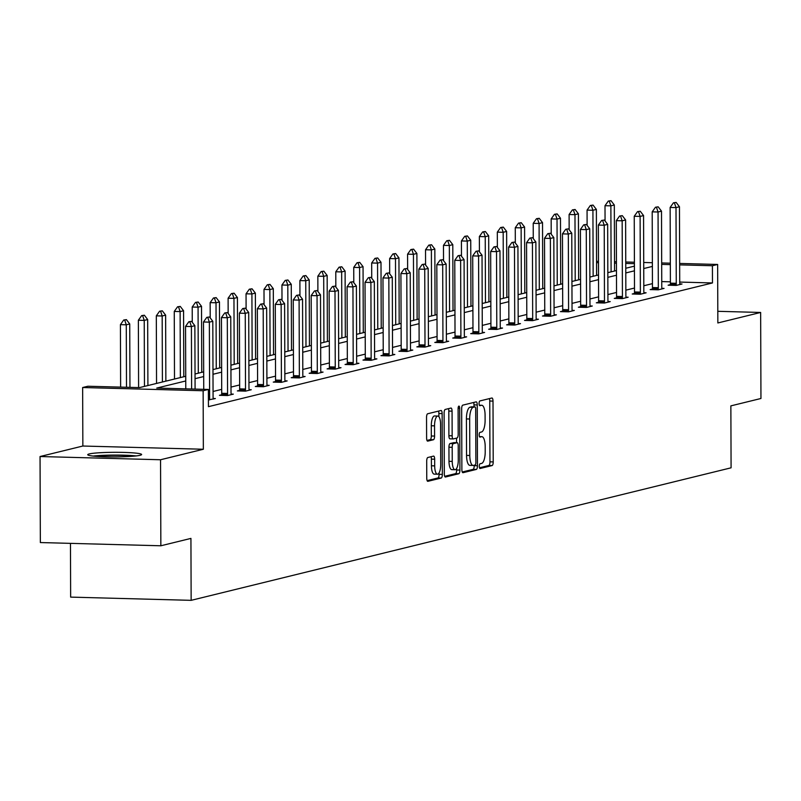 <?xml version="1.0" encoding="UTF-8"?>
<svg xmlns="http://www.w3.org/2000/svg" width="801" height="801" viewBox="0 0 801 801"><rect width="100%" height="100%" fill="white"/><g stroke="black" fill="none" stroke-linecap="round" stroke-linejoin="round"><path stroke-width="1.2" d="M479.298 466.342A2.373 0.791 91.5 0 0 480.029 468.515A2.373 0.791 91.5 0 0 480.099 468.505L492.094 465.561A3.394 1.121 91.5 0 0 493.216 461.907L493.005 401.111A3.394 1.121 91.5 0 0 491.964 397.997A3.394 1.121 91.5 0 0 491.864 398.007L479.869 400.951A2.373 0.791 91.5 0 0 479.078 403.514A2.373 0.791 91.5 0 0 479.809 405.686A2.373 0.791 91.5 0 0 479.879 405.676L481.431 405.296A10.854 3.604 91.5 0 1 481.761 405.266A10.854 3.604 91.5 0 1 485.086 415.218L485.106 420.285A10.854 3.604 91.5 0 1 481.531 431.989L479.979 432.37A2.373 0.791 91.5 0 0 479.188 434.923A2.373 0.791 91.5 0 0 479.919 437.106A2.373 0.791 91.5 0 0 479.989 437.096L481.541 436.715A10.854 3.604 91.5 0 1 481.872 436.675A10.854 3.604 91.5 0 1 485.196 446.638L485.216 451.704A10.854 3.604 91.5 0 1 481.641 463.399L480.079 463.779A2.373 0.791 91.5 0 0 479.298 466.342M89.281 453.927A26.944 2.303 179.8 0 1 119.229 452.325A26.944 2.303 179.8 0 1 141.617 454.517A26.944 2.303 179.8 0 1 140.085 455.288A26.944 2.303 179.8 0 1 110.127 456.9A26.944 2.303 179.8 0 1 87.74 454.708A26.944 2.303 179.8 0 1 89.281 453.927M40.05 456.53L160.55 459.754L203.344 449.251L82.853 446.027L40.05 456.53L40.35 542.557L160.851 545.781L190.928 538.402L191.149 600.339L731.083 467.814L730.862 405.877L760.95 398.487L760.65 312.46L717.806 311.309M160.851 545.781L160.55 459.754M427.814 457.511A3.394 1.121 91.5 0 0 426.703 461.166L426.753 478.217A3.394 1.121 91.5 0 0 427.794 481.331A3.394 1.121 91.5 0 0 427.894 481.321L441.221 478.047A3.394 1.121 91.5 0 0 442.342 474.392L442.132 413.596A3.394 1.121 91.5 0 0 441.091 410.482A3.394 1.121 91.5 0 0 440.991 410.492L427.664 413.767A3.394 1.121 91.5 0 0 426.543 417.421L426.613 438.027A3.394 1.121 91.5 0 0 427.654 441.141A3.394 1.121 91.5 0 0 427.754 441.131L433.461 439.729A3.394 1.121 91.5 0 0 434.583 436.074L434.542 425.852A9.071 3.014 91.5 0 1 437.807 416.049A9.071 3.014 91.5 0 1 440.58 424.37L440.72 464.4A9.071 3.014 91.5 0 1 437.466 474.202A9.071 3.014 91.5 0 1 434.683 465.882L434.663 459.213A3.394 1.121 91.5 0 0 433.621 456.099A3.394 1.121 91.5 0 0 433.521 456.109L427.814 457.511M679.648 263.439L717.646 264.46L717.846 322.963L760.65 312.46M717.646 264.46L712.409 265.742L679.659 264.871M185.742 380.966L156.756 388.074L208.38 389.456L208.44 406.668L712.469 282.953L712.409 265.742M208.38 389.456L203.144 390.748L82.643 387.524L87.88 386.242L139.494 387.614L185.722 376.27M203.344 449.251L203.144 390.748M461.877 469.596A3.394 1.121 91.5 0 0 462.918 472.71A3.394 1.121 91.5 0 0 463.018 472.7L476.345 469.426A3.394 1.121 91.5 0 0 477.466 465.771L477.256 404.976A3.394 1.121 91.5 0 0 476.215 401.862A3.394 1.121 91.5 0 0 476.114 401.872L462.788 405.146A3.394 1.121 91.5 0 0 461.666 408.8L461.877 469.596M458.783 473.741L445.456 477.016A3.394 1.121 91.5 0 1 445.356 477.026A3.394 1.121 91.5 0 1 444.315 473.912L444.104 413.106A3.394 1.121 91.5 0 1 445.226 409.451L450.923 408.059A3.394 1.121 91.5 0 1 451.033 408.039A3.394 1.121 91.5 0 1 452.064 411.153L452.154 435.814A3.394 1.121 91.5 0 0 453.196 438.928A3.394 1.121 91.5 0 0 453.296 438.918L457.081 437.987A3.394 1.121 91.5 0 0 458.192 434.332L458.102 408.66A2.373 0.791 91.5 0 1 458.963 406.097A2.373 0.791 91.5 0 1 459.684 408.27L459.904 470.087A3.394 1.121 91.5 0 1 458.783 473.741L455.529 473.651L444.695 476.315M70.468 543.368L70.648 597.115L191.149 600.339M596.555 261.386L598.477 261.276M82.853 446.027L82.643 387.524M614.517 261.697L616.44 261.757M625.761 261.997L634.402 262.237M643.724 262.478L652.374 262.718M661.686 262.958L670.337 263.189M634.412 263.659L625.761 263.429M616.45 263.179L614.527 263.129M598.477 262.698L596.555 262.648M195.033 373.987L203.674 371.864M212.976 369.581L221.617 367.459M230.928 365.176L239.569 363.053M248.871 360.77L257.511 358.648M266.823 356.365L275.464 354.242M284.776 351.959L293.406 349.837M302.718 347.554L311.359 345.431M320.67 343.148L329.311 341.026M338.613 338.743L347.254 336.62M356.565 334.337L365.206 332.215M374.508 329.932L383.148 327.809M392.46 325.526L401.101 323.404M410.402 321.121L419.043 318.998M428.355 316.715L436.996 314.593M446.297 312.31L454.938 310.187M464.25 307.904L472.89 305.782M482.192 303.499L490.833 301.386M500.144 299.093L508.785 296.981M518.097 294.688L526.728 292.575M536.039 290.282L544.68 288.17M553.992 285.877L562.632 283.764M571.934 281.471L580.575 279.359M589.886 277.066L598.527 274.953M607.829 272.66L616.47 270.548M625.781 268.255L634.422 266.142M652.384 266.423L643.744 268.545M634.432 270.828L625.791 272.951M616.49 275.234L607.849 277.356M598.537 279.639L589.896 281.762M580.595 284.045L571.954 286.167M562.642 288.45L554.002 290.573M544.7 292.856L536.059 294.978M526.748 297.261L518.107 299.384M508.805 301.667L500.164 303.789M490.853 306.072L482.212 308.195M472.9 310.478L464.27 312.6M454.958 314.883L446.317 317.006M437.006 319.289L428.365 321.411M419.063 323.694L410.422 325.817M401.111 328.1L392.47 330.222M383.168 332.505L374.528 334.628M365.216 336.911L356.575 339.033M347.274 341.316L338.633 343.439M329.321 345.722L320.68 347.844M311.379 350.127L302.738 352.25M293.426 354.533L284.786 356.655M275.484 358.938L266.843 361.061M257.532 363.344L248.891 365.466M239.579 367.749L230.948 369.872M221.637 372.155L212.996 374.277M203.684 376.56L195.043 378.683M670.337 264.62L661.696 264.39M652.445 283.634L643.804 285.757M634.492 288.04L625.851 290.162M616.55 292.445L607.909 294.568M598.597 296.851L589.957 298.973M580.655 301.256L572.014 303.379M562.702 305.662L554.062 307.784M544.76 310.067L536.119 312.19M526.808 314.473L518.167 316.595M508.865 318.878L500.225 321.001M490.913 323.284L482.272 325.406M472.96 327.689L464.33 329.812M455.018 332.095L446.377 334.217M437.066 336.5L428.425 338.623M419.123 340.906L410.482 343.028M401.171 345.311L392.53 347.434M383.228 349.717L374.588 351.839M365.276 354.122L356.635 356.235M347.334 358.528L338.693 360.64M329.381 362.933L320.74 365.046M311.439 367.339L302.798 369.451M293.486 371.744L284.846 373.857M275.544 376.15L266.903 378.262M257.592 380.555L248.951 382.668M239.639 384.961L231.008 387.073M221.697 389.366L213.056 391.479M712.469 282.953L679.719 282.072M670.397 281.822L661.756 281.592M213.186 398.477L215.369 398.538L208.41 399.919M231.129 394.072L233.321 394.132L227.564 395.544L219.424 395.324L221.617 394.793M249.081 389.666L251.264 389.727L245.517 391.138L237.376 390.918L239.559 390.387M267.023 385.261L269.216 385.321L263.459 386.733L255.319 386.513L257.511 385.982M284.976 380.855L287.159 380.916L281.411 382.327L273.271 382.107L275.454 381.576M302.918 376.45L305.111 376.51L299.354 377.922L291.214 377.702L293.406 377.171M320.871 372.044L323.063 372.105L317.306 373.516L309.166 373.296L311.349 372.765M338.823 367.639L341.006 367.699L335.259 369.111L327.108 368.891L329.301 368.36M356.765 363.233L358.958 363.294L353.201 364.705L345.061 364.485L347.254 363.954M374.718 358.828L376.901 358.888L371.153 360.3L363.003 360.08L365.196 359.549M392.66 354.422L394.853 354.483L389.096 355.894L380.956 355.674L383.148 355.143M410.613 350.017L412.795 350.077L407.048 351.489L398.908 351.269L401.091 350.738M428.555 345.611L430.748 345.672L424.991 347.083L416.85 346.863L419.043 346.332M446.507 341.206L448.69 341.266L442.943 342.678L434.803 342.458L436.986 341.927M464.45 336.8L466.643 336.861L460.885 338.272L452.745 338.052L454.938 337.521M482.402 332.395L484.585 332.455L478.838 333.867L470.698 333.647L472.88 333.116M500.345 327.989L502.537 328.05L496.78 329.461L488.64 329.251L490.833 328.71M518.297 323.584L520.49 323.644L514.733 325.056L506.592 324.846L508.775 324.305M536.249 319.178L538.432 319.239L532.685 320.65L524.535 320.44L526.728 319.899M554.192 314.773L556.385 314.833L550.627 316.245L542.487 316.035L544.68 315.494M572.144 310.367L574.327 310.428L568.58 311.839L560.43 311.629L562.622 311.088M590.087 305.962L592.279 306.022L586.522 307.434L578.382 307.224L580.575 306.683M608.039 301.556L610.222 301.617L604.475 303.028L596.334 302.818L598.517 302.277M625.981 297.161L628.174 297.211L622.417 298.623L614.277 298.413L616.47 297.872M643.934 292.755L646.117 292.806L640.369 294.217L632.229 294.007L634.412 293.466M661.876 288.35L664.069 288.4L658.312 289.812L650.172 289.602L652.364 289.061M679.829 283.944L682.011 283.995L676.264 285.406L668.124 285.196L670.307 284.655M479.479 467.774L488.84 465.481A3.394 1.121 91.5 0 0 489.962 461.827L489.751 401.021A3.394 1.121 91.5 0 0 489.371 398.618M474.002 406.878L473.992 404.885A3.394 1.121 91.5 0 0 473.621 402.482M462.257 471.999L473.091 469.346A3.394 1.121 91.5 0 0 474.202 465.691L474.202 465.221M475.083 465.011A2.373 0.791 91.5 0 0 475.874 462.447L475.684 409.081A2.373 0.791 91.5 0 0 474.953 406.898A2.373 0.791 91.5 0 0 474.883 406.908L473.251 407.308A10.854 3.604 91.5 0 0 469.666 419.003L469.797 455.489A10.854 3.604 91.5 0 0 473.121 465.441A10.854 3.604 91.5 0 0 473.451 465.411L475.083 465.011M471.769 406.828A2.373 0.791 91.5 0 0 471.699 406.818A2.373 0.791 91.5 0 0 471.629 406.818L474.883 406.908M470.197 465.321A10.854 3.604 91.5 0 1 469.867 465.361A10.854 3.604 91.5 0 1 466.542 455.399L466.412 418.923A10.854 3.604 91.5 0 1 469.987 407.218L471.629 406.818M453.096 438.908L450.042 438.828A3.394 1.121 91.5 0 1 449.932 438.838A3.394 1.121 91.5 0 1 448.9 435.724L448.81 411.073A3.394 1.121 91.5 0 0 448.44 408.67M456.53 438.117L456.55 442.683M456.64 468.415L456.65 469.997L459.904 470.087M452.245 461.406A9.071 3.014 91.5 0 0 455.018 469.726A9.071 3.014 91.5 0 0 458.282 459.914L458.232 445.817A3.394 1.121 91.5 0 0 457.201 442.703A3.394 1.121 91.5 0 0 457.091 442.713L453.316 443.644A3.394 1.121 91.5 0 0 452.195 447.298L452.245 461.406L448.991 461.316A9.071 3.014 91.5 0 0 451.764 469.636L455.018 469.726M454.037 442.633A3.394 1.121 91.5 0 0 453.937 442.613A3.394 1.121 91.5 0 0 453.837 442.633L457.091 442.713M448.991 461.316L448.94 447.208A3.394 1.121 91.5 0 1 450.052 443.554L453.837 442.633M455.529 473.651A3.394 1.121 91.5 0 0 456.65 469.997M437.466 474.202L434.202 474.122A9.071 3.014 91.5 0 1 431.429 465.792L431.399 459.123A3.394 1.121 91.5 0 0 431.028 456.72M437.807 416.049L434.553 415.959A9.071 3.014 91.5 0 0 431.288 425.762L434.542 425.852M426.993 440.43L430.207 439.639A3.394 1.121 91.5 0 0 431.318 435.984L431.288 425.762M438.888 416.69L438.878 413.506A3.394 1.121 91.5 0 0 438.497 411.103M427.133 480.62L437.967 477.967A3.394 1.121 91.5 0 0 439.088 474.312L439.078 472.89M614.547 271.018L614.317 205.016L610.873 205.857L611.103 271.859M609.271 201.111L611.003 200.681L608.299 201.081L609.271 201.111L610.873 205.857L605.005 205.707L605.065 220.986M614.317 205.016L611.003 200.681M608.299 201.081L605.005 205.707M676.134 202.423L673.431 202.823L676.134 202.423L679.458 206.748L679.719 282.463A3.454 1.151 91.5 0 0 679.779 283.494L679.889 284.515M676.114 285.406L676.214 284.365A3.454 1.151 91.5 0 0 676.264 283.304L676.004 207.599L670.137 207.439L673.431 202.823M670.247 285.246L670.357 284.205A3.454 1.151 91.5 0 0 670.407 283.154L670.137 207.439M679.458 206.748L676.004 207.599L674.412 202.853M596.605 275.424L596.375 209.421L592.92 210.262L593.151 276.265M591.328 205.517L593.05 205.086L590.347 205.487L591.328 205.517L592.92 210.262L587.063 210.102L587.113 225.391M596.375 209.421L593.05 205.086M590.347 205.487L587.063 210.102M578.652 279.829L578.422 213.827L574.978 214.668L575.208 280.67M573.376 209.922L575.108 209.492L572.405 209.892L573.376 209.922L574.978 214.668L569.111 214.508L569.161 229.797M578.422 213.827L575.108 209.492M572.405 209.892L569.111 214.508M658.182 206.828L655.478 207.229L658.182 206.828L661.506 211.154L661.766 286.868A3.454 1.151 91.5 0 0 661.826 287.899L661.946 288.921M658.162 289.812L658.272 288.771A3.454 1.151 91.5 0 0 658.322 287.709L658.052 212.005L652.194 211.844L655.478 207.229M652.304 289.652L652.404 288.61A3.454 1.151 91.5 0 0 652.455 287.559L652.194 211.844M661.506 211.154L658.052 212.005L656.46 207.259M640.239 211.234L637.536 211.634L640.239 211.234L643.563 215.559L643.824 291.274A3.454 1.151 91.5 0 0 643.884 292.305L643.994 293.326M640.219 294.217L640.319 293.176A3.454 1.151 91.5 0 0 640.369 292.115L640.109 216.41L634.242 216.25L637.536 211.634M634.352 294.057L634.462 293.016A3.454 1.151 91.5 0 0 634.512 291.964L634.242 216.25M643.563 215.559L640.109 216.41L638.517 211.664M95.519 456.3A23.319 1.992 179.8 0 1 110.428 455.419A23.319 1.992 179.8 0 1 133.857 456.159M136.18 455.929A26.763 2.293 -0.2 0 0 109.787 455.128A26.763 2.293 -0.2 0 0 93.196 456.069M560.71 284.235L560.48 218.232L557.025 219.073L557.256 285.076M555.433 214.328L557.156 213.897L554.452 214.298L555.433 214.328L557.025 219.073L551.168 218.913L551.218 234.202M560.48 218.232L557.156 213.897M554.452 214.298L551.168 218.913M622.287 215.639L619.584 216.04L622.287 215.639L625.611 219.965L625.871 295.679A3.454 1.151 91.5 0 0 625.931 296.71L626.052 297.732M622.267 298.623L622.377 297.582A3.454 1.151 91.5 0 0 622.427 296.52L622.157 220.816L616.299 220.655L619.584 216.04M616.41 298.463L616.51 297.421A3.454 1.151 91.5 0 0 616.56 296.37L616.299 220.655M625.611 219.965L622.157 220.816L620.565 216.07M542.758 288.64L542.527 222.628L539.083 223.479L539.313 289.481M537.481 218.733L539.213 218.303L536.51 218.703L537.481 218.733L539.083 223.479L533.216 223.319L533.266 238.608M542.527 222.628L539.213 218.303M536.51 218.703L533.216 223.319M604.344 220.045L601.641 220.445L604.344 220.045L607.659 224.37L607.929 300.085A3.454 1.151 91.5 0 0 607.989 301.116L608.099 302.137M604.324 303.028L604.425 301.987A3.454 1.151 91.5 0 0 604.475 300.926L604.214 225.221L598.347 225.061L601.641 220.445M598.457 302.868L598.567 301.827A3.454 1.151 91.5 0 0 598.617 300.775L598.347 225.061M607.659 224.37L604.214 225.221L602.612 220.475M524.815 293.046L524.585 227.033L521.131 227.884L521.361 293.887M519.539 223.139L521.261 222.708L518.557 223.109L519.539 223.139L521.131 227.884L515.273 227.724L515.323 243.013M524.585 227.033L521.261 222.708M518.557 223.109L515.273 227.724M586.392 224.45L583.689 224.851L586.392 224.45L589.716 228.776L589.977 304.49A3.454 1.151 91.5 0 0 590.037 305.521L590.157 306.543M586.372 307.434L586.482 306.393A3.454 1.151 91.5 0 0 586.532 305.331L586.262 229.627L580.405 229.466L583.689 224.851M580.515 307.274L580.615 306.232A3.454 1.151 91.5 0 0 580.665 305.181L580.405 229.466M589.716 228.776L586.262 229.627L584.67 224.881M506.863 297.451L506.632 231.439L503.178 232.29L503.408 298.292M501.586 227.544L503.308 227.114L500.615 227.514L501.586 227.544L503.178 232.29L497.321 232.13L497.371 247.419M506.632 231.439L503.308 227.114M500.615 227.514L497.321 232.13M568.45 228.856L565.746 229.256L568.45 228.856L571.764 233.181L572.034 308.896A3.454 1.151 91.5 0 0 572.094 309.927L572.204 310.948M568.43 311.839L568.53 310.798A3.454 1.151 91.5 0 0 568.58 309.737L568.32 234.032L562.452 233.872L565.746 229.256M562.562 311.679L562.672 310.638A3.454 1.151 91.5 0 0 562.723 309.587L562.452 233.872M571.764 233.181L568.32 234.032L566.718 229.286M488.92 301.857L488.69 235.844L485.236 236.696L485.466 302.698M483.644 231.95L485.366 231.519L482.663 231.92L483.644 231.95L485.236 236.696L479.368 236.535L479.429 251.824M488.69 235.844L485.366 231.519M482.663 231.92L479.368 236.535M550.497 233.261L547.794 233.662L550.497 233.261L553.821 237.587L554.082 313.301A3.454 1.151 91.5 0 0 554.142 314.332L554.262 315.354M550.477 316.245L550.577 315.204A3.454 1.151 91.5 0 0 550.637 314.142L550.367 238.438L544.51 238.277L547.794 233.662M544.62 316.085L544.72 315.043A3.454 1.151 91.5 0 0 544.77 313.992L544.51 238.277M553.821 237.587L550.367 238.438L548.775 233.682M470.968 306.262L470.738 240.25L467.283 241.101L467.514 307.103M465.691 236.355L467.414 235.925L464.71 236.325L465.691 236.355L467.283 241.101L461.426 240.941L461.476 256.23M470.738 240.25L467.414 235.925M464.71 236.325L461.426 240.941M532.555 237.667L529.851 238.067L532.555 237.667L535.869 241.992L536.139 317.707A3.454 1.151 91.5 0 0 536.189 318.738L536.31 319.759M532.525 320.65L532.635 319.609A3.454 1.151 91.5 0 0 532.685 318.548L532.425 242.843L526.557 242.683L529.851 238.067M526.668 320.49L526.768 319.449A3.454 1.151 91.5 0 0 526.818 318.397L526.557 242.683M535.869 241.992L532.425 242.843L530.823 238.087M453.026 310.668L452.795 244.655L449.341 245.506L449.571 311.509M447.739 240.761L449.471 240.33L446.768 240.731L447.739 240.761L449.341 245.506L443.474 245.346L443.534 260.635M452.795 244.655L449.471 240.33M446.768 240.731L443.474 245.346M514.602 242.072L511.899 242.473L514.602 242.072L517.927 246.398L518.187 322.112A3.454 1.151 91.5 0 0 518.247 323.143L518.357 324.165M514.582 325.056L514.683 324.015A3.454 1.151 91.5 0 0 514.733 322.953L514.472 247.249L508.615 247.088L511.899 242.473M508.715 324.896L508.825 323.854A3.454 1.151 91.5 0 0 508.875 322.803L508.615 247.088M517.927 246.398L514.472 247.249L512.88 242.493M435.073 315.073L434.843 249.061L431.389 249.912L431.619 315.914M429.797 245.166L431.519 244.736L428.815 245.136L429.797 245.166L431.389 249.912L425.531 249.752L425.581 265.041M434.843 249.061L431.519 244.736M428.815 245.136L425.531 249.752M496.66 246.478L493.957 246.878L496.66 246.478L499.974 250.803L500.245 326.518A3.454 1.151 91.5 0 0 500.295 327.539L500.415 328.57M496.63 329.461L496.74 328.42A3.454 1.151 91.5 0 0 496.79 327.359L496.52 251.654L490.663 251.494L493.957 246.878M490.773 329.301L490.873 328.26A3.454 1.151 91.5 0 0 490.923 327.209L490.663 251.494M499.974 250.803L496.52 251.654L494.928 246.898M417.121 319.479L416.89 253.466L413.446 254.317L413.676 320.32M411.844 249.562L413.576 249.141L410.873 249.542L411.844 249.562L413.446 254.317L407.579 254.157L407.639 269.446M416.89 253.466L413.576 249.141M410.873 249.542L407.579 254.157M478.708 250.883L476.004 251.284L478.708 250.883L482.032 255.209L482.292 330.923A3.454 1.151 91.5 0 0 482.352 331.944L482.462 332.976M478.688 333.867L478.788 332.826A3.454 1.151 91.5 0 0 478.838 331.764L478.577 256.06L472.71 255.899L476.004 251.284M472.82 333.707L472.93 332.665A3.454 1.151 91.5 0 0 472.98 331.614L472.71 255.899M482.032 255.209L478.577 256.06L476.985 251.304M399.178 323.874L398.948 257.872L395.494 258.723L395.724 324.725M393.902 253.967L395.624 253.547L392.921 253.947L393.902 253.967L395.494 258.723L389.636 258.563L389.686 273.852M398.948 257.872L395.624 253.547M392.921 253.947L389.636 258.563M460.755 255.289L458.052 255.689L460.755 255.289L464.079 259.614L464.35 335.329A3.454 1.151 91.5 0 0 464.4 336.35L464.52 337.381M460.735 338.272L460.845 337.231A3.454 1.151 91.5 0 0 460.895 336.17L460.625 260.465L454.768 260.305L458.052 255.689M454.878 338.112L454.978 337.071A3.454 1.151 91.5 0 0 455.028 336.019L454.768 260.305M464.079 259.614L460.625 260.465L459.033 255.709M381.226 328.28L380.996 262.277L377.551 263.129L377.782 329.131M375.949 258.373L377.682 257.952L374.978 258.353L375.949 258.373L377.551 263.129L371.684 262.968L371.734 278.257M380.996 262.277L377.682 257.952M374.978 258.353L371.684 262.968M442.813 259.694L440.109 260.095L442.813 259.694L446.137 264.02L446.397 339.734A3.454 1.151 91.5 0 0 446.457 340.755L446.568 341.787M442.793 342.678L442.893 341.637A3.454 1.151 91.5 0 0 442.943 340.575L442.683 264.871L436.815 264.71L440.109 260.095M436.925 342.518L437.036 341.476A3.454 1.151 91.5 0 0 437.086 340.425L436.815 264.71M446.137 264.02L442.683 264.871L441.091 260.115M363.284 332.685L363.053 266.683L359.599 267.534L359.829 333.536M358.007 262.778L359.729 262.358L357.026 262.758L358.007 262.778L359.599 267.534L353.742 267.374L353.792 282.663M363.053 266.683L359.729 262.358M357.026 262.758L353.742 267.374M424.86 264.1L422.157 264.5L424.86 264.1L428.185 268.425L428.445 344.14A3.454 1.151 91.5 0 0 428.505 345.161L428.625 346.192M424.84 347.083L424.951 346.042A3.454 1.151 91.5 0 0 425.001 344.981L424.73 269.276L418.873 269.116L422.157 264.5M418.983 346.923L419.083 345.882A3.454 1.151 91.5 0 0 419.133 344.83L418.873 269.116M428.185 268.425L424.73 269.276L423.138 264.52M345.331 337.091L345.101 271.088L341.657 271.94L341.887 337.942M340.055 267.184L341.787 266.763L339.083 267.164L340.055 267.184L341.657 271.94L335.789 271.779L335.839 287.058M345.101 271.088L341.787 266.763M339.083 267.164L335.789 271.779M406.918 268.505L404.215 268.906L406.918 268.505L410.232 272.831L410.502 348.545A3.454 1.151 91.5 0 0 410.563 349.566L410.673 350.598M406.898 351.489L406.998 350.448A3.454 1.151 91.5 0 0 407.048 349.386L406.788 273.682L400.921 273.521L404.215 268.906M401.031 351.329L401.141 350.287A3.454 1.151 91.5 0 0 401.191 349.236L400.921 273.521M410.232 272.831L406.788 273.682L405.186 268.926M327.389 341.496L327.158 275.494L323.704 276.345L323.934 342.347M322.112 271.589L323.834 271.169L321.131 271.569L322.112 271.589L323.704 276.345L317.847 276.185L317.897 291.464M327.158 275.494L323.834 271.169M321.131 271.569L317.847 276.185M388.966 272.911L386.262 273.311L388.966 272.911L392.29 277.236L392.55 352.951A3.454 1.151 91.5 0 0 392.61 353.972L392.73 355.003M388.946 355.894L389.056 354.853A3.454 1.151 91.5 0 0 389.106 353.792L388.835 278.087L382.978 277.927L386.262 273.311M383.088 355.734L383.188 354.693A3.454 1.151 91.5 0 0 383.238 353.641L382.978 277.927M392.29 277.236L388.835 278.087L387.243 273.331M309.436 345.902L309.206 279.899L305.752 280.75L305.982 346.753M304.16 275.995L305.882 275.574L303.189 275.975L304.16 275.995L305.752 280.75L299.894 280.59L299.944 295.869M309.206 279.899L305.882 275.574M303.189 275.975L299.894 280.59M371.023 277.316L368.32 277.717L371.023 277.316L374.337 281.642L374.608 357.356A3.454 1.151 91.5 0 0 374.668 358.377L374.778 359.409M371.003 360.3L371.103 359.259A3.454 1.151 91.5 0 0 371.153 358.197L370.893 282.493L365.026 282.332L368.32 277.717M365.136 360.14L365.246 359.098A3.454 1.151 91.5 0 0 365.296 358.047L365.026 282.332M374.337 281.642L370.893 282.493L369.291 277.737M291.494 350.307L291.264 284.305L287.809 285.156L288.04 351.158M286.217 280.4L287.939 279.98L285.236 280.38L286.217 280.4L287.809 285.156L281.942 284.996L282.002 300.275M291.264 284.305L287.939 279.98M285.236 280.38L281.942 284.996M353.071 281.722L350.367 282.122L353.071 281.722L356.395 286.047L356.655 361.762A3.454 1.151 91.5 0 0 356.715 362.783L356.835 363.814M353.051 364.705L353.151 363.664A3.454 1.151 91.5 0 0 353.211 362.603L352.941 286.898L347.083 286.738L350.367 282.122M347.193 364.545L347.294 363.504A3.454 1.151 91.5 0 0 347.344 362.442L347.083 286.738M356.395 286.047L352.941 286.898L351.349 282.142M273.541 354.713L273.311 288.71L269.857 289.561L270.087 355.564M268.265 284.806L269.987 284.385L267.284 284.786L268.265 284.806L269.857 289.561L264 289.401L264.05 304.68M273.311 288.71L269.987 284.385M267.284 284.786L264 289.401M335.128 286.127L332.425 286.528L335.128 286.127L338.443 290.453L338.713 366.167A3.454 1.151 91.5 0 0 338.763 367.188L338.883 368.22M335.108 369.111L335.208 368.07A3.454 1.151 91.5 0 0 335.259 367.008L334.998 291.304L329.131 291.143L332.425 286.528M329.241 368.951L329.341 367.909A3.454 1.151 91.5 0 0 329.401 366.848L329.131 291.143M338.443 290.453L334.998 291.304L333.396 286.548M255.599 359.118L255.369 293.116L251.914 293.967L252.145 359.969M250.312 289.211L252.045 288.791L249.341 289.191L250.312 289.211L251.914 293.967L246.047 293.807L246.107 309.086M255.369 293.116L252.045 288.791M249.341 289.191L246.047 293.807M317.176 290.533L314.473 290.933L317.176 290.533L320.5 294.858L320.76 370.573A3.454 1.151 91.5 0 0 320.821 371.594L320.941 372.625M317.156 373.516L317.256 372.475A3.454 1.151 91.5 0 0 317.306 371.414L317.046 295.709L311.188 295.549L314.473 290.933M311.289 373.356L311.399 372.315A3.454 1.151 91.5 0 0 311.449 371.253L311.188 295.549M320.5 294.858L317.046 295.709L315.454 290.953M237.647 363.524L237.416 297.521L233.962 298.373L234.192 364.375M232.37 293.617L234.092 293.196L231.389 293.597L232.37 293.617L233.962 298.373L228.105 298.212L228.155 313.491M237.416 297.521L234.092 293.196M231.389 293.597L228.105 298.212M299.234 294.938L296.53 295.339L299.234 294.938L302.548 299.264L302.818 374.968A3.454 1.151 91.5 0 0 302.868 375.999L302.988 377.031M299.204 377.922L299.314 376.881A3.454 1.151 91.5 0 0 299.364 375.819L299.093 300.115L293.236 299.954L296.53 295.339M293.346 377.762L293.446 376.72A3.454 1.151 91.5 0 0 293.496 375.659L293.236 299.954M302.548 299.264L299.093 300.115L297.501 295.359M219.694 367.929L219.464 301.927L216.02 302.778L216.25 368.78M214.418 298.022L216.15 297.602L213.446 298.002L214.418 298.022L216.02 302.778L210.152 302.618L210.212 317.897M219.464 301.927L216.15 297.602M213.446 298.002L210.152 302.618M281.281 299.344L278.578 299.744L281.281 299.344L284.605 303.669L284.866 379.374A3.454 1.151 91.5 0 0 284.926 380.405L285.036 381.436M281.261 382.327L281.361 381.286A3.454 1.151 91.5 0 0 281.411 380.225L281.151 304.52L275.284 304.36L278.578 299.744M275.394 382.167L275.504 381.126A3.454 1.151 91.5 0 0 275.554 380.064L275.284 304.36M284.605 303.669L281.151 304.52L279.559 299.764M201.752 372.335L201.522 306.332L198.067 307.183L198.298 373.186M196.475 302.428L198.197 302.007L195.494 302.408L196.475 302.428L198.067 307.183L192.21 307.023L192.26 322.302M201.522 306.332L198.197 302.007M195.494 302.408L192.21 307.023M263.329 303.749L260.625 304.15L263.329 303.749L266.653 308.075L266.923 383.779A3.454 1.151 91.5 0 0 266.973 384.81L267.093 385.842M263.309 386.733L263.419 385.692A3.454 1.151 91.5 0 0 263.469 384.63L263.199 308.926L257.341 308.765L260.625 304.15M257.451 386.573L257.552 385.531A3.454 1.151 91.5 0 0 257.602 384.47L257.341 308.765M266.653 308.075L263.199 308.926L261.607 304.17M183.799 376.74L183.569 310.738L180.125 311.589L180.355 377.591M178.523 306.833L180.255 306.413L177.552 306.813L178.523 306.833L180.125 311.589L174.258 311.429L174.498 379.023M183.569 310.738L180.255 306.413M177.552 306.813L174.258 311.429M245.386 308.155L242.683 308.555L245.386 308.155L248.71 312.48L248.971 388.185A3.454 1.151 91.5 0 0 249.031 389.216L249.141 390.247M245.366 391.138L245.466 390.097A3.454 1.151 91.5 0 0 245.517 389.036L245.256 313.331L239.389 313.171L242.683 308.555M239.499 390.978L239.609 389.937A3.454 1.151 91.5 0 0 239.659 388.875L239.389 313.171M248.71 312.48L245.256 313.331L243.664 308.575M165.857 381.146L165.627 315.143L162.172 315.995L162.403 381.997M160.58 311.239L162.303 310.818L159.599 311.219L160.58 311.239L162.172 315.995L156.315 315.834L156.545 383.429M165.627 315.143L162.303 310.818M159.599 311.219L156.315 315.834M227.434 312.56L224.731 312.961L227.434 312.56L230.758 316.886L231.018 392.59A3.454 1.151 91.5 0 0 231.078 393.621L231.199 394.653M227.414 395.544L227.524 394.503A3.454 1.151 91.5 0 0 227.574 393.441L227.304 317.737L221.446 317.576L224.731 312.961M221.557 395.384L221.657 394.342A3.454 1.151 91.5 0 0 221.707 393.281L221.446 317.576M230.758 316.886L227.304 317.737L225.712 312.981M147.905 385.551L147.674 319.549L144.23 320.4L144.46 386.402M142.628 315.644L144.36 315.224L141.657 315.624L142.628 315.644L144.23 320.4L138.363 320.24L138.603 387.594M147.674 319.549L144.36 315.224M141.657 315.624L138.363 320.24M209.492 316.966L206.788 317.366L209.492 316.966L212.806 321.291L213.076 396.996A3.454 1.151 91.5 0 0 213.136 398.027L213.246 399.058M209.472 399.949L209.572 398.898A3.454 1.151 91.5 0 0 209.622 397.847L209.361 322.142L203.494 321.982L206.788 317.366M203.734 389.336L203.494 321.982M212.806 321.291L209.361 322.142L207.759 317.386M129.952 387.364L129.732 323.954L126.278 324.805L126.498 387.273M124.686 320.05L126.408 319.629L123.704 320.03L124.686 320.05L126.278 324.805L120.42 324.645L120.631 387.113M129.732 323.954L126.408 319.629M123.704 320.03L120.42 324.645M191.539 321.371L188.836 321.772L191.539 321.371L194.863 325.697L195.084 389.106M191.629 389.016L191.409 326.548L185.552 326.387L188.836 321.772M185.772 388.855L185.552 326.387M194.863 325.697L191.409 326.548L189.817 321.792M479.479 436.655L481.541 436.715M479.368 405.246L481.431 405.296M489.751 401.021L493.005 401.111M489.962 461.827L493.216 461.907M488.84 465.481L492.094 465.561M473.992 404.885L477.256 404.976M474.202 465.691L477.466 465.771M473.091 469.346L476.345 469.426M469.987 407.218L473.251 407.308M466.412 418.923L469.666 419.003M466.542 455.399L469.797 455.489M448.81 411.073L452.064 411.153M448.9 435.724L452.154 435.814M458.122 408.23L459.684 408.27M450.052 443.554L453.316 443.644M448.94 447.208L452.195 447.298M431.399 459.123L434.663 459.213M431.429 465.792L434.683 465.882M431.318 435.984L434.583 436.074M430.207 439.639L433.461 439.729M438.878 413.506L442.132 413.596M439.088 474.312L442.342 474.392M437.967 477.967L441.221 478.047M676.264 283.304L670.407 283.154M676.214 284.365L670.357 284.205M658.322 287.709L652.455 287.559M658.272 288.771L652.404 288.61M640.369 292.115L634.512 291.964M640.319 293.176L634.462 293.016M622.427 296.52L616.56 296.37M622.377 297.582L616.51 297.421M604.475 300.926L598.617 300.775M604.425 301.987L598.567 301.827M586.532 305.331L580.665 305.181M586.482 306.393L580.615 306.232M568.58 309.737L562.723 309.587M568.53 310.798L562.672 310.638M550.637 314.142L544.77 313.992M550.577 315.204L544.72 315.043M532.685 318.548L526.818 318.397M532.635 319.609L526.768 319.449M514.733 322.953L508.875 322.803M514.683 324.015L508.825 323.854M496.79 327.359L490.923 327.209M496.74 328.42L490.873 328.26M478.838 331.764L472.98 331.614M478.788 332.826L472.93 332.665M460.895 336.17L455.028 336.019M460.845 337.231L454.978 337.071M442.943 340.575L437.086 340.425M442.893 341.637L437.036 341.476M425.001 344.981L419.133 344.83M424.951 346.042L419.083 345.882M407.048 349.386L401.191 349.236M406.998 350.448L401.141 350.287M389.106 353.792L383.238 353.641M389.056 354.853L383.188 354.693M371.153 358.197L365.296 358.047M371.103 359.259L365.246 359.098M353.211 362.603L347.344 362.442M353.151 363.664L347.294 363.504M335.259 367.008L329.401 366.848M335.208 368.07L329.341 367.909M317.306 371.414L311.449 371.253M317.256 372.475L311.399 372.315M299.364 375.819L293.496 375.659M299.314 376.881L293.446 376.72M281.411 380.225L275.554 380.064M281.361 381.286L275.504 381.126M263.469 384.63L257.602 384.47M263.419 385.692L257.552 385.531M245.517 389.036L239.659 388.875M245.466 390.097L239.609 389.937M227.574 393.441L221.707 393.281M227.524 394.503L221.657 394.342M209.622 397.847L208.41 397.817M209.572 398.898L208.41 398.868M479.459 436.615L481.872 436.675M479.348 405.196L481.761 405.266M471.699 406.818L474.953 406.898M469.867 465.361L473.121 465.441M449.932 438.838L453.196 438.928M453.937 442.613L457.201 442.703"/></g></svg>
